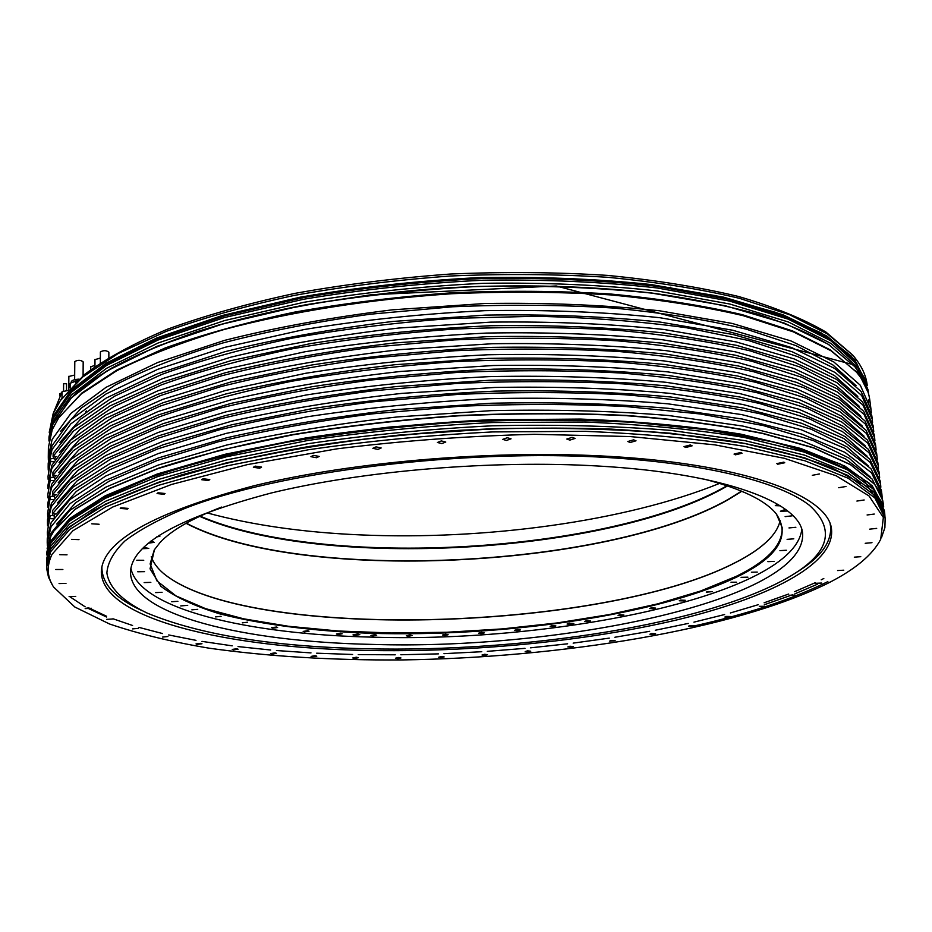 <?xml version="1.0" encoding="UTF-8"?>
<svg xmlns="http://www.w3.org/2000/svg" width="932" height="932" viewBox="0 0 932 932"><rect width="100%" height="100%" fill="white"/><g stroke="black" fill="none" stroke-linecap="round" stroke-linejoin="round"><path stroke-width="1.4" d="M74.676 375.048L68.898 376.458M69.69 390.065L62.071 391.766L53.485 412.841M867.249 385.382L867.179 384.881C865.933 374.769 861.086 364.808 852.617 354.976L825.81 331.955C803.011 318.674 773.851 306.838 738.342 296.434C699.419 287.114 655.709 280.089 607.21 275.371C556.672 272.179 504.422 271.725 450.471 274.031C396.613 277.946 344.758 284.4 294.931 293.382C247.283 303.646 204.667 315.645 167.084 329.369C133.008 343.792 105.398 358.902 84.276 374.711L60.254 400.713M719.609 483.382C625.372 521.559 485.083 540.362 360.428 534.898C303.203 532.428 252.118 525.1 207.172 512.926M669.269 287.988L670.667 287.231M313.28 294.78L313.769 295.514M852.617 354.976L827.476 333.971L789.73 314.806L739.717 298.403C700.643 289.071 656.757 282.046 608.037 277.328C557.266 274.125 504.783 273.682 450.587 276C396.473 279.926 344.386 286.404 294.326 295.409C246.479 305.708 203.677 317.73 165.943 331.489L118.143 353.531L82.843 376.901L60.289 400.667L53.112 413.773L49.256 432.553M58.506 418.072L81.934 392.966L117.164 369.853L165.069 348.02C202.955 334.378 245.978 322.437 294.151 312.197C344.56 303.226 397.032 296.76 451.554 292.823C506.169 290.469 559.037 290.854 610.145 293.976C659.169 298.613 703.287 305.533 742.489 314.736L792.584 330.918L830.226 349.826L856.392 372.066M871.024 409.637L869.801 400.096C868.601 390.426 863.976 380.897 855.914 371.495L831.006 350.758L793.307 331.85L743.13 315.657C703.846 306.453 659.646 299.533 610.53 294.896C559.317 291.774 506.344 291.39 451.612 293.743C369.62 299.23 290.982 311.719 224.251 329.45C182.241 342.067 146.347 355.873 116.547 370.866L81.282 393.991L58.926 417.454L52.262 429.57L48.406 447.453L48.289 457.076L52.134 439.415L70.914 413.354L106.097 387.281L157.718 362.478L224.577 340.378C275.965 327.4 331.909 317.218 392.419 309.832L484.593 303.517C546.28 302.539 604.484 304.939 659.227 310.729L732.179 323.439L790.965 340.937L833.849 361.977L860.341 385.277L871.024 409.637L871.303 412.69M48.359 460.14L48.289 457.076M856.089 385.697L832.707 364.796L796.056 345.656L746.404 329.206C707.213 319.839 662.838 312.768 613.268 308.026C561.507 304.822 507.858 304.403 452.358 306.791L370.412 314.189C317.148 321.622 267.857 331.233 222.538 343.046C180.447 355.838 144.728 369.794 115.405 384.904L81.201 408.123L60.37 431.574M872.294 419.493L871.804 415.695L861.145 391.557L834.641 368.455L791.746 347.601L732.902 330.278L659.879 317.719C605.089 312.01 546.804 309.645 485.036 310.659C422.79 313.7 362.56 319.979 304.333 329.497L224.705 347.368L157.764 369.317L106.085 393.945L70.855 419.819L52.064 445.682L48.219 463.181L48.161 467.014L52.017 449.597L70.82 423.874L106.073 398.115L157.788 373.604L224.787 351.737C276.268 338.875 332.328 328.775 392.966 321.435L485.327 315.121C547.131 314.107 605.462 316.426 660.299 322.099L733.356 334.565L792.223 351.783L835.142 372.509L861.646 395.483L872.294 419.493L872.562 422.557M48.243 470.089L48.161 467.014M53.707 456.447L53.159 458.626M857.801 396.415L834.629 375.713L798.083 356.758L748.396 340.46L686.639 327.773C640.086 321.319 589.781 317.486 535.725 316.274L453.022 318.383C397.3 322.402 343.78 328.973 292.462 338.095C243.555 348.463 200.112 360.521 162.145 374.268L114.659 396.158L80.548 419.202L59.904 442.42M55.78 456.563L54.837 458.719L50.899 458.497L48.056 476.229L50.899 458.497M53.124 456.412L73.418 431.132L110.011 405.921L162.797 382.015L230.519 360.789L310.531 343.605C368.816 334.495 428.906 328.53 490.838 325.734C552.187 324.907 609.994 327.318 664.225 332.992L736.431 345.329L794.53 362.268L836.854 382.598L862.974 405.105L873.459 428.627L873.074 425.586L862.578 401.948L836.458 379.347L794.146 358.913L736.059 341.893L663.899 329.474C609.691 323.765 551.919 321.33 490.605 322.146L398.756 328.041C338.304 335.054 282.198 344.793 230.449 357.271L162.774 378.567L110.011 402.554L73.453 427.87L53.159 453.255L53.124 456.412L56.584 456.598M873.459 428.627L873.738 431.702M48.126 479.304L48.056 476.229M54.837 458.719L54.837 459.441M53.543 461.783L50.864 461.631M859.362 406.34L836.412 385.825L799.959 367.033L750.248 350.886C710.871 341.683 666.194 334.763 616.203 330.138C563.942 327.039 509.757 326.701 453.651 329.124C397.638 333.167 343.85 339.726 292.287 348.813C243.159 359.158 199.565 371.169 161.516 384.834L113.984 406.585L79.942 429.442L59.497 452.463M874.635 437.795L874.251 434.731L863.649 411.245L837.146 388.795L794.169 368.559L735.185 351.783L661.941 339.667C606.953 334.192 548.459 331.99 486.457 333.073C423.967 336.149 363.503 342.37 305.044 351.748L225.09 369.293L157.892 390.788L106.027 414.868L70.681 440.125L51.831 465.336L47.94 485.456L51.796 468.493L70.646 443.387L106.015 418.223L157.916 394.248L225.16 372.812C276.839 360.183 333.12 350.246 393.98 342.988L486.69 336.685C548.727 335.59 607.256 337.757 662.268 343.197L735.558 355.243L794.565 371.926L837.553 392.069L864.046 414.414L874.635 437.795L874.915 440.883M48.021 488.554L47.94 485.456M53.404 475.46L52.891 477.475M860.935 416.278L838.183 395.96L801.835 377.332L752.089 361.336C712.642 352.226 667.813 345.388 617.613 340.821C565.107 337.768 510.666 337.466 454.268 339.912L371.029 347.333C316.938 354.731 266.971 364.261 221.117 375.922L160.875 395.424L113.308 417.035L79.337 439.718L59.077 462.517M55.524 475.565L54.627 477.568L50.666 477.359L47.823 494.729L50.666 477.359M52.903 475.425L73.267 450.773L109.964 426.145L162.949 402.775L230.915 381.969L311.241 365.088C369.736 356.106 430.071 350.199 492.224 347.368C553.806 346.459 611.8 348.719 666.217 354.148L738.633 366.055L796.883 382.47L839.278 402.205L865.397 424.083L875.824 446.987L875.428 443.923L864.989 420.915L838.87 398.931L796.487 379.091L738.272 362.595L665.891 350.607C611.497 345.143 553.538 342.848 491.991 343.745L399.805 349.651C339.108 356.595 282.792 366.183 230.856 378.427L162.925 399.304L109.976 422.767L73.29 447.488L52.938 472.256L52.903 475.425L56.503 475.611M875.824 446.987L876.092 450.086M47.905 497.828L47.823 494.729M54.627 477.568L54.615 478.582M53.427 480.656L50.631 480.516M862.496 426.239L839.965 406.107L803.722 387.665L753.953 371.821C714.413 362.793 669.432 356.036 619.034 351.527C566.295 348.533 511.575 348.265 454.898 350.735L371.227 358.168C316.868 365.554 266.68 375.06 220.651 386.663L160.246 406.049L112.621 427.508L78.742 450.005L58.669 472.582M877 456.202L876.604 453.127L866.061 430.281L839.569 408.461L796.522 388.83L737.398 372.579L663.933 360.894C608.759 355.651 550.066 353.612 487.832 354.766C425.108 357.865 364.412 364.039 305.731 373.266L225.474 390.496L158.021 411.56L105.968 435.093L70.506 459.756L51.609 484.325L47.707 504.026L51.563 487.506L70.471 463.029L105.957 438.483L158.044 415.031L225.532 394.05C277.41 381.666 333.901 371.88 395.005 364.703L488.065 358.401C550.334 357.224 609.062 359.239 664.26 364.447L737.771 376.062L796.918 392.221L839.977 411.758L866.469 433.462L877 456.202L877.268 459.313M47.8 507.136L47.707 504.026M53.101 494.589L52.635 496.453M864.057 436.211L841.747 416.289L805.597 398.022L755.805 382.33C716.184 373.406 671.075 366.719 620.456 362.28C567.483 359.333 512.495 359.111 455.515 361.604C398.628 365.67 344.036 372.218 291.751 381.235C241.982 391.463 197.934 403.288 159.605 416.709L111.945 438.017L78.137 460.315L58.262 482.683M55.268 494.694L54.406 496.535L50.444 496.348L47.59 513.346L50.444 496.348M52.67 494.566L73.092 470.543L109.929 446.521L163.088 423.676L231.322 403.311L311.952 386.733C370.668 377.891 431.236 372.031 493.622 369.165C555.437 368.163 613.629 370.272 668.232 375.468L740.858 386.943L799.248 402.81L841.701 421.951L867.82 443.201L878.189 465.452L877.793 462.365L867.412 440.009L841.293 418.654L798.852 399.409L740.486 383.448L667.894 371.903C613.326 366.672 555.157 364.54 493.389 365.519L400.853 371.425C339.924 378.287 283.386 387.724 231.252 399.746L163.065 420.181L109.929 443.119L73.127 467.247L52.716 491.374L52.67 494.566L56.433 494.752M878.189 465.452L878.457 468.575M47.683 516.468L47.59 513.346M54.406 496.535L54.394 497.851M53.322 499.668L50.398 499.529M865.618 446.218L843.518 426.495L807.485 408.402L757.669 392.885C717.978 384.042 672.706 377.437 621.889 373.068C568.671 370.179 513.427 369.992 456.144 372.509L371.623 379.953C316.729 387.316 266.086 396.741 219.707 408.239L158.964 427.404L111.258 448.548L77.542 470.66L57.866 492.783M879.389 474.738L878.981 471.639L868.496 449.434L842.004 428.266L798.899 409.23L739.624 393.525L665.937 382.283C610.588 377.274 551.674 375.386 489.218 376.621C426.262 379.755 365.321 385.86 306.418 394.947L225.847 411.862L158.149 432.471L105.91 455.468L70.331 479.514L51.377 503.443L47.509 519.578L47.474 522.701L51.342 506.635L70.308 482.811L105.899 458.87L158.172 435.978L225.917 415.439C277.992 403.288 334.704 393.677 396.042 386.582L489.451 380.279C551.954 379.033 610.891 380.897 666.264 385.86L739.996 397.032L799.295 412.643L842.412 431.574L868.904 452.637L879.389 474.738L879.645 477.86M47.567 525.834L47.474 522.701M52.786 513.847L52.355 515.547M867.168 456.226L845.301 436.712L809.384 418.817L759.545 403.463C719.76 394.725 674.36 388.201 623.322 383.891C569.871 381.06 514.347 380.92 456.785 383.46L371.821 390.916C316.659 398.255 265.795 407.645 219.241 419.085L158.324 438.122L110.582 459.115L76.948 481.017L57.469 502.919M55 513.951L54.196 515.629L50.212 515.454L47.346 532.09L50.212 515.454M52.448 513.835L72.929 490.453L109.883 467.037L163.24 444.727L231.719 424.806L312.663 408.531C371.612 399.828 432.401 394.026 495.032 391.125C557.068 390.042 615.481 391.988 670.248 396.939L743.107 407.971L801.625 423.303L844.147 441.838L870.267 462.435L880.577 484.046L880.181 480.935L869.859 459.22L843.74 438.506L801.229 419.878L742.722 404.453L669.91 393.351C615.167 388.353 556.8 386.384 494.799 387.456L401.902 393.374C340.739 400.154 283.992 409.428 231.649 421.217L163.216 441.209L109.894 463.612L72.964 487.133L52.483 510.62L52.448 513.835L56.374 514.01M880.577 484.046L880.833 487.18M47.462 535.236L47.346 532.09M54.196 515.629L54.172 517.248M53.229 518.786L50.165 518.658M868.729 466.268L847.083 446.964L811.271 429.256L761.421 414.064C721.566 405.432 676.015 399.001 624.766 394.76C571.071 391.988 515.279 391.883 457.414 394.446L372.019 401.902C316.577 409.241 265.492 418.585 218.764 429.967L157.671 448.886L109.894 469.705L76.366 491.397L57.085 513.066M881.882 494.158L881.381 490.267L870.954 468.714L844.45 448.199L801.275 429.78L741.86 414.623L667.953 403.824C612.417 399.059 553.305 397.335 490.616 398.651C427.415 401.797 366.241 407.855 307.106 416.79L226.231 433.38L158.277 453.546L105.852 475.972L70.156 499.401L51.144 522.677L47.276 538.358L47.217 542.284L51.097 526.697L70.121 503.56L105.84 480.271L158.312 457.95L226.313 437.889C278.598 425.994 335.532 416.546 397.125 409.544L490.908 403.253C553.643 401.925 612.802 403.614 668.372 408.333L742.326 419.039L801.776 434.079L844.963 452.37L871.467 472.745L881.882 494.158L882.126 497.304M47.334 545.441L47.217 542.284M870.406 477.161L849.017 458.09L813.333 440.603L763.459 425.598L700.445 413.994L626.339 406.573C572.376 403.871 516.293 403.812 458.101 406.399L372.241 413.866C316.496 421.171 265.166 430.491 218.239 441.791L156.972 460.571L109.161 481.203L75.725 502.674L56.666 524.075M882.662 500.298L872.201 479.118L845.639 458.963L802.37 440.906L742.839 426.064L668.792 415.532C613.151 410.907 553.934 409.288 491.129 410.651L397.265 416.953C335.637 423.932 278.656 433.322 226.336 445.135L158.289 465.033L105.794 487.156L70.051 510.235L51.027 533.151L47.148 548.47M53.683 531.287L75.061 509.256L109.731 488.321L158.358 468.248C197.363 455.573 242.122 444.366 292.625 434.603C345.656 425.971 400.993 419.633 458.626 415.567C516.351 412.981 572.05 412.923 625.721 415.404C677.016 419.284 722.766 425.283 762.97 433.392L813.578 447.733L850.427 464.544L874.193 483.976M883.676 506.845L883.245 503.501C882.394 496.663 879.167 489.906 873.564 483.23L850.625 464.8L813.764 447.989L763.133 433.636C722.917 425.528 677.145 419.54 625.826 415.649C572.132 413.179 516.398 413.237 458.649 415.823C400.981 419.889 345.609 426.239 292.555 434.871L219.859 450.284L158.219 468.516L109.58 488.589L74.886 509.524L54.231 530.471L50.817 536.378L46.938 551.721L46.891 555.088M827.849 581.626C792.072 599.311 747.115 614.188 692.989 626.246M52.681 585.541L48.511 577.246L46.833 569.405L46.751 566.738L50.631 551.767L69.725 529.469L105.607 506.985L158.335 485.386L226.697 465.918L308.061 449.818C367.569 441.092 429.128 435.127 492.713 431.924L585.378 431.341C644.641 433.753 697.975 438.797 745.355 446.498L805.015 460.827L848.318 478.302L874.822 497.839L885.155 518.402L884.887 527.698L881.427 537.764M826.987 583.712C732.237 630.09 560.796 657.701 401.692 659.938C332.631 660.392 268.451 656.477 209.141 648.194C171.546 641.857 138.344 633.783 109.522 623.986L74.805 607L53.59 587.043C46.95 576.803 46.449 565.875 52.087 554.26L72.952 530.704L112.795 506.996L171.511 484.465L247.399 464.602L336.895 448.851C401.774 440.789 467.713 435.943 534.712 434.312L630.044 436.549L714.809 444.844L784.453 458.323L836.19 475.786L869.008 495.929L883.361 517.481L880.693 539.348C872.445 555.134 854.539 569.918 826.987 583.712M365.053 650.408C469.658 652.563 583.77 641.775 675.98 620.118C767.094 598.391 834.315 564.874 831.577 529.982C829.771 496.977 749.41 464.684 612.277 456.552C497.106 449.434 354.708 461.247 254.215 485.7C152.813 512.658 101.844 541.457 101.308 572.085C102.38 619.174 227.175 647.763 365.053 650.408M67.034 554.82L59.753 554.68L67.034 554.82M78.987 539.64L71.636 539.348L78.987 539.64M99.095 524.25L91.744 523.807L99.095 524.25M127.498 509L128.103 508.394L120.857 507.812L120.263 508.418L127.498 509M164.067 494.298L165.034 493.506L158.009 492.783L157.054 493.564L164.067 494.298M208.36 480.562L209.782 479.596L203.094 478.745L201.685 479.7L208.36 480.562M259.597 468.237L261.554 467.095L255.298 466.128L253.353 467.27L259.597 468.237M316.612 457.728L319.163 456.424L313.455 455.375L310.904 456.68L316.612 457.728M377.938 449.41L381.153 447.966L376.05 446.871L372.847 448.315L377.938 449.41M441.861 443.585L445.752 442.024L441.314 440.918L437.423 442.479L441.861 443.585M506.484 440.452L511.051 438.809L507.299 437.725L502.732 439.368L506.484 440.452M569.883 440.102L575.091 438.413L572.027 437.376L566.819 439.054L569.883 440.102M630.218 442.49L636.008 440.801L633.597 439.834L627.795 441.523L630.218 442.49M685.836 447.477L692.127 445.822L690.309 444.96L684.006 446.614L685.836 447.477M735.348 454.816L742.047 453.243L740.754 452.498L734.043 454.082L735.348 454.816M777.731 464.218L784.732 462.738L783.87 462.132L776.857 463.612L777.731 464.218M812.308 475.308L819.496 473.957L812.308 475.308M838.707 487.716L845.976 486.492L838.707 487.716M856.904 501.055L864.162 499.983L856.904 501.055M867.098 514.977L874.263 514.056L867.098 514.977M869.684 529.155L876.686 528.386L869.684 529.155M865.211 543.298L871.979 542.68L865.211 543.298M854.283 557.161L860.784 556.684L854.283 557.161M837.577 570.547L843.775 570.198L837.577 570.547M815.745 583.281L821.616 583.059L815.745 583.281M789.439 595.233L794.973 595.129L789.439 595.233M759.3 606.313L764.485 606.301L759.3 606.313M725.888 616.425L724.863 617.031L730.735 616.506L725.888 616.425M689.773 625.523L688.503 626.164L693 626.327L694.27 625.675L689.773 625.523M651.433 633.539L649.907 634.214L654.066 634.447L655.592 633.772L651.433 633.539M611.334 640.447L609.54 641.158L615.155 640.738L611.334 640.447M569.906 646.226L567.833 646.948L571.339 647.297L573.401 646.563L569.906 646.226M527.547 650.839L525.194 651.573L528.386 651.969L530.727 651.223L527.547 650.839M484.64 654.264L481.995 655.01L484.873 655.441L487.518 654.683L484.64 654.264M441.558 656.477L438.611 657.235L441.197 657.689L444.145 656.932L441.558 656.477M398.675 657.479L395.413 658.225L397.708 658.703L400.97 657.957L398.675 657.479M356.362 657.223L352.785 657.957L354.801 658.446L358.377 657.712L356.362 657.223M315.016 655.685L311.102 656.408L316.752 656.186L315.016 655.685M275.033 652.866L270.769 653.565L272.26 654.066L276.513 653.367L275.033 652.866M236.868 648.742L232.266 649.406L233.489 649.895L238.091 649.231L236.868 648.742M200.997 643.29L196.035 643.907L197.036 644.373L201.988 643.756L200.997 643.29M167.935 636.498L162.622 637.069L167.935 636.498M138.251 628.389L132.589 628.89L138.251 628.389M112.562 618.976L106.551 619.396L112.562 618.976M91.499 608.281L85.161 608.619L91.499 608.281M75.737 596.398L69.096 596.631L75.737 596.398M65.974 583.432L59.066 583.548L65.974 583.432M62.863 569.499L55.745 569.499L62.863 569.499M86.373 410.907L85.523 411.932M61.256 393.094L59.718 393.747L59.695 395.82M66.533 383.751L63.644 383.693M94.959 365.251L90.777 366.893M100.365 358.039L95.029 359.635M108.799 352.494L108.858 352.249C106.446 350.292 103.65 350.176 100.446 351.877L100.446 352.354M70.11 388.015L70.145 383.297L75.585 380.978L75.574 382.423M75.585 380.978L76.995 381.072M83.134 362.094L83.181 361.884C80.769 359.962 77.985 359.834 74.828 361.5L74.828 361.931M726.995 485.723C610.239 553.387 323.858 569.906 200.112 516.107M141.664 610.448C115.929 598.635 102.683 584.69 101.903 568.613L101.903 566.644M830.167 524.099L830.587 526.592C831.659 542.657 820.102 558.035 795.893 572.726M609.668 457.659C708.32 463.752 780.154 482.485 809.337 505.237C835.748 529.213 829.585 552.769 790.849 575.894C709.485 624.254 523.796 652.598 366.299 648.754C272.575 646.68 199.495 634.762 147.035 613.011C123.339 601.594 109.091 588.045 106.877 572.912C107.669 562.567 113.681 551.93 124.911 540.979C139.264 529.982 159.069 519.217 184.291 508.686C277.2 471.743 462.843 448.327 609.668 457.659M371.856 644.396C562.532 650.489 805.772 599.614 802.638 533.78C801.089 503.035 725.69 473.316 598.95 466.07C493.145 459.744 363.13 470.637 271.026 493.051C177.919 517.738 131.074 544.241 130.492 572.539C131.389 615.202 244.499 641.81 371.856 644.396M801.765 529.586C793.703 594.686 557.907 643.185 371.553 637.127C248.634 634.412 139.101 609.213 130.876 568.264M751.402 572.225L757.262 572.085L751.402 572.225M731.014 582.22L736.548 582.197L731.014 582.22M707.202 591.552L706.293 592.158L712.386 591.622L707.202 591.552M680.418 600.126L679.265 600.779L684.111 600.942L685.265 600.278L680.418 600.126M651.13 607.862L649.709 608.561L654.206 608.794L655.627 608.083L651.13 607.862M619.757 614.701L618.067 615.446L622.203 615.749L623.904 615.004L619.757 614.701M586.729 620.619L584.748 621.399L588.546 621.749L590.527 620.98L586.729 620.619M552.431 625.558L550.148 626.351L553.596 626.758L555.88 625.966L552.431 625.558M517.237 629.484L514.65 630.3L517.761 630.754L520.359 629.939L517.237 629.484M481.518 632.385L478.617 633.212L481.401 633.69L484.314 632.875L481.518 632.385M445.636 634.238L442.409 635.053L444.879 635.554L448.117 634.739L445.636 634.238M409.952 634.995L406.387 635.81L408.554 636.323L412.119 635.519L409.952 634.995M374.815 634.669L370.924 635.461L372.8 635.985L376.691 635.205L374.815 634.669M340.623 633.236L336.382 634.005L337.978 634.529L342.195 633.76L340.623 633.236M307.735 630.696L303.168 631.418L304.473 631.931L309.04 631.209L307.735 630.696M276.559 627.015L271.655 627.702L272.715 628.203L277.62 627.504L276.559 627.015M247.539 622.227L242.297 622.856L247.539 622.227M221.105 616.332L215.537 616.902L221.105 616.332M197.724 609.342L191.852 609.843L197.724 609.342M177.884 601.315L171.721 601.722L177.884 601.315M162.086 592.298L155.656 592.612L162.086 592.298M150.821 582.372L144.157 582.582L150.821 582.372M144.553 571.654L137.715 571.759L144.553 571.654M143.749 560.283L136.783 560.237L143.749 560.283M142.212 548.727L148.77 548.424L143.563 547.387M156.576 536.948L159.885 536.284L159.174 535.224M777.684 504.235L775.284 505.633L780.305 505.831M785.128 516.631L792.153 515.827L785.128 516.631M788.961 527.931L795.858 527.279L788.961 527.931M787.097 539.348L793.796 538.824L787.097 539.348M779.921 550.637L786.363 550.253L779.921 550.637M767.863 561.647L774.026 561.39L767.863 561.647M741.08 577.327L747.918 577.164L741.08 577.327M785.525 509.373L780.399 511.237L787.68 511.016M148.281 543.17L154.234 542.342L151.042 540.956M187.716 605.334L180.75 605.917L187.716 605.334M357.573 633.97L353.007 634.902L355.243 635.531L359.81 634.599L357.573 633.97M569.37 623.135L567.075 624.032L571.549 624.463L573.844 623.555L569.37 623.135M221.723 507.043C191.817 518.53 171.208 530.413 159.92 542.68L154.421 549.717L150.052 568.835L160.887 586.298C174.867 596.911 194.555 606.115 219.975 613.92C262.078 624.533 311.836 630.987 369.247 633.259C502.01 637.372 656.303 615.633 736.711 577.059C777.894 557.045 791.07 535.982 776.251 513.87C765.522 500.402 741.592 488.846 704.476 479.199M154.234 550.008L150.122 563.93L156.902 580.869L175.985 595.909L205.529 608.643L243.648 618.813L288.489 626.281L338.339 631.011L391.58 632.991L446.719 632.269L502.325 628.902L556.987 622.96L609.272 614.572L657.677 603.866L700.584 591.028L736.268 576.337C767.549 561.076 782.845 544.801 782.146 527.489L776.461 514.126M780.189 520.347C778.907 526.463 775.506 532.498 769.972 538.451C761.898 547.014 750.213 555.169 734.894 562.881C601.257 631.954 245.664 641.857 163.484 573.425C157.298 568.136 153.221 562.544 151.252 556.614M162.319 572.388L163.298 573.25C245.559 641.74 601.303 631.838 735.033 562.718C750.365 554.994 762.061 546.839 770.135 538.265L771.009 537.298M741.802 491.257L728.556 499.482C606.895 568.974 299.452 583.409 186.039 523.295M186.307 523.143C299.72 583.187 606.86 568.753 728.381 499.296L741.523 491.129M727.531 485.91L727.042 486.189C610.425 554.027 322.752 570.512 199.599 516.351M49.361 431.656L53.066 416.371L71.566 389.762L106.108 363.224L156.704 338.001L222.235 315.505L300.255 297.168C357.34 287.382 416.511 280.87 477.778 277.654C538.673 276.513 596.352 278.796 650.804 284.505L723.721 297.18L783.031 314.771L826.894 336.033L854.749 359.694L867.04 384.508M865.886 380.512L851.335 356.117L821.476 333.039L775.995 312.453L715.613 295.63L642.23 283.736C587.801 278.528 530.459 276.688 470.194 278.202C409.707 281.744 351.446 288.466 295.409 298.368L218.927 316.717L154.77 339.073L105.246 364.051L71.426 390.263L53.229 416.534M52.844 418.806L49 436.945L52.996 418.049L72.079 390.694L107.366 363.736L158.79 338.304L225.195 315.75L304.088 297.483C361.733 287.802 421.369 281.464 482.986 278.482C544.125 277.608 601.862 280.194 656.163 286.24L728.626 299.417L787.156 317.532L830.086 339.376L856.939 363.795L868.007 389.716L857.289 364.715L830.82 340.762L788.064 319.105L729.5 301.059L656.885 287.918C602.41 281.883 544.498 279.32 483.125 280.206C421.299 283.212 361.453 289.561 303.622 299.254L224.495 317.532L157.974 340.063L106.597 365.402L71.554 392.081L52.844 418.806M49 438.273L49.081 440.323M52.938 456.028L54.172 458.684M49 436.945L48.965 439.601L52.809 421.52L71.531 394.888L106.586 368.291L157.997 343.034L224.554 320.561L303.716 302.329C361.581 292.648 421.462 286.31 483.324 283.305C544.719 282.396 602.666 284.947 657.165 290.947L729.814 304.03L788.402 322.006L831.169 343.57L857.626 367.441L868.344 392.36L868.007 389.716M868.484 403.801L868.624 399.968M830.272 345.551C811.12 334.145 787.121 323.73 758.298 314.329C726.82 305.649 691.346 298.555 651.864 293.032C589.374 285.973 522.503 284.155 451.251 287.58C357.515 293.498 267.286 309.471 196.955 331.687C163.519 343.244 134.744 355.57 110.628 368.664L81.399 388.726M52.996 424.025L49.245 439.426L53.008 423.967C67.931 387.7 123.059 354.743 218.379 325.105C245.955 317.486 275.313 310.671 306.453 304.636L370.75 294.827L556.264 285.973L853.432 364.727L863.114 378.357L868.042 392.209L855.902 367.627L828.164 344.199L784.36 323.124L725.073 305.696L652.109 293.149C597.598 287.499 539.838 285.239 478.815 286.392C417.42 289.596 358.109 296.061 300.885 305.789L222.666 323.987L156.949 346.308L106.201 371.332L71.566 397.649L52.996 424.025M46.938 554.773L50.759 541.061L69.679 518.518L105.188 495.801L157.322 473.98L224.938 454.303L305.463 438.005C364.4 429.163 425.423 423.081 488.554 419.784L580.718 419.074C639.806 421.404 693.105 426.413 740.649 434.102L800.763 448.467L844.776 466.047L872.201 485.747L883.594 506.53M50.922 541.236L69.585 518.926L104.501 496.43L155.726 474.807L222.177 455.235C273.309 443.562 329.147 434.149 389.681 427.019L482.205 420.297L573.728 419.167C632.618 421.182 686.01 425.842 733.927 433.159L794.984 446.987L840.384 464.089L869.509 483.382L882.802 503.863M884.363 510.515L873.983 489.661L847.468 469.833L804.176 452.078L744.54 437.516C697.183 429.675 643.907 424.514 584.679 422.033L492.108 422.546C428.58 425.738 367.103 431.726 307.653 440.521L226.383 456.773L158.09 476.45L105.433 498.294L69.585 521.07L50.514 543.647L46.635 558.816L50.736 542.692L68.956 520.545L102.112 498.608L150.308 477.568C189.615 464.229 235.283 452.416 287.301 442.118C342.149 432.996 399.56 426.32 459.534 422.091C519.602 419.447 577.362 419.517 632.828 422.312L708.693 429.955L772.721 441.885C808.102 451.088 837.996 463.239 862.38 478.361L884.363 510.515L884.713 513.252L874.344 492.504L847.829 472.78L804.526 455.119L744.866 440.626L670.609 430.386C614.794 425.912 555.367 424.375 492.317 425.796C428.755 428.988 367.243 434.976 307.758 443.748L226.429 459.954L158.114 479.561L105.421 501.323L69.562 523.994L50.479 546.478L46.6 561.577L46.635 558.816M823.818 578.492L821.232 579.797M815.22 582.721L794.588 591.692M788.658 594.034L764.112 602.794M758.264 604.693L730.385 612.965M724.618 614.538L693.932 622.145M688.247 623.426L655.278 630.253M649.651 631.313L614.875 637.255M609.295 638.117L573.157 643.127M567.611 643.802L530.506 647.833M524.984 648.346L487.32 651.352M481.797 651.713L443.97 653.658M438.436 653.868L400.83 654.753M395.261 654.8L358.261 654.602M352.645 654.485L316.659 653.192M310.985 652.901L276.443 650.524M270.688 650.023L238.044 646.575M232.196 645.841L201.953 641.379M195.988 640.354L168.692 634.948M162.599 633.562L138.81 627.352M132.577 625.489L112.935 618.755M106.551 616.227L88.598 607.804M106.551 617.031L87.095 607.885M85.173 606.825L70.762 597.342M860.76 483.324L832.078 467.887C807.427 458.299 777.09 449.911 741.068 442.735C702.064 436.421 658.854 431.889 611.439 429.116C562.276 427.473 511.621 427.87 459.476 430.293C407.401 433.881 357.038 439.31 308.387 446.591C261.612 454.793 219.218 464.264 181.181 475.017C146.231 486.283 117.059 498.096 93.666 510.456L66.953 529.085M46.786 564.128L50.678 549.018L69.795 526.592L105.689 503.991L158.393 482.31L226.732 462.773L308.038 446.626C367.499 437.889 429 431.912 492.539 428.72C555.565 427.299 614.969 428.802 670.76 433.252L744.994 443.434L804.619 457.845L847.91 475.425L874.449 495.078L884.829 515.804L874.484 495.16L847.98 475.53L804.7 457.962L745.076 443.562L670.842 433.38C615.05 428.941 555.635 427.427 492.597 428.848L398.372 435.139C336.487 442.036 279.274 451.286 226.732 462.889L158.393 482.427L105.677 504.096L69.795 526.673L50.678 549.053L46.751 566.738M764.322 604.728L792.759 594.674M794.833 593.859L817.55 584.178M62.001 398.092L62.071 391.766M61.594 392.535L62.456 391.347M77.472 380.629L71.298 382.796M68.863 376.26L68.735 389.541M61.757 398.442L60.289 400.667M48.965 439.601L48.965 441.011M868.508 393.758L868.344 392.36M59.601 416.418L58.926 417.454M855.11 370.552L855.914 371.495M884.969 516.934L884.713 513.252M46.6 561.577L46.763 565.27M884.829 515.804L885.155 518.402M66.556 383.681L66.487 390.124M63.621 383.623L63.551 390.753M90.73 366.672L90.719 369.666M94.982 359.403L94.948 366.579M108.858 352.249L108.846 357.504M100.388 352.11L100.353 362.886M71.263 382.819C70.774 380.71 73.395 379.475 79.127 379.126M83.181 361.884L83.088 375.689M74.793 361.721L74.642 379.615M830.587 526.592L830.354 524.634"/></g></svg>

